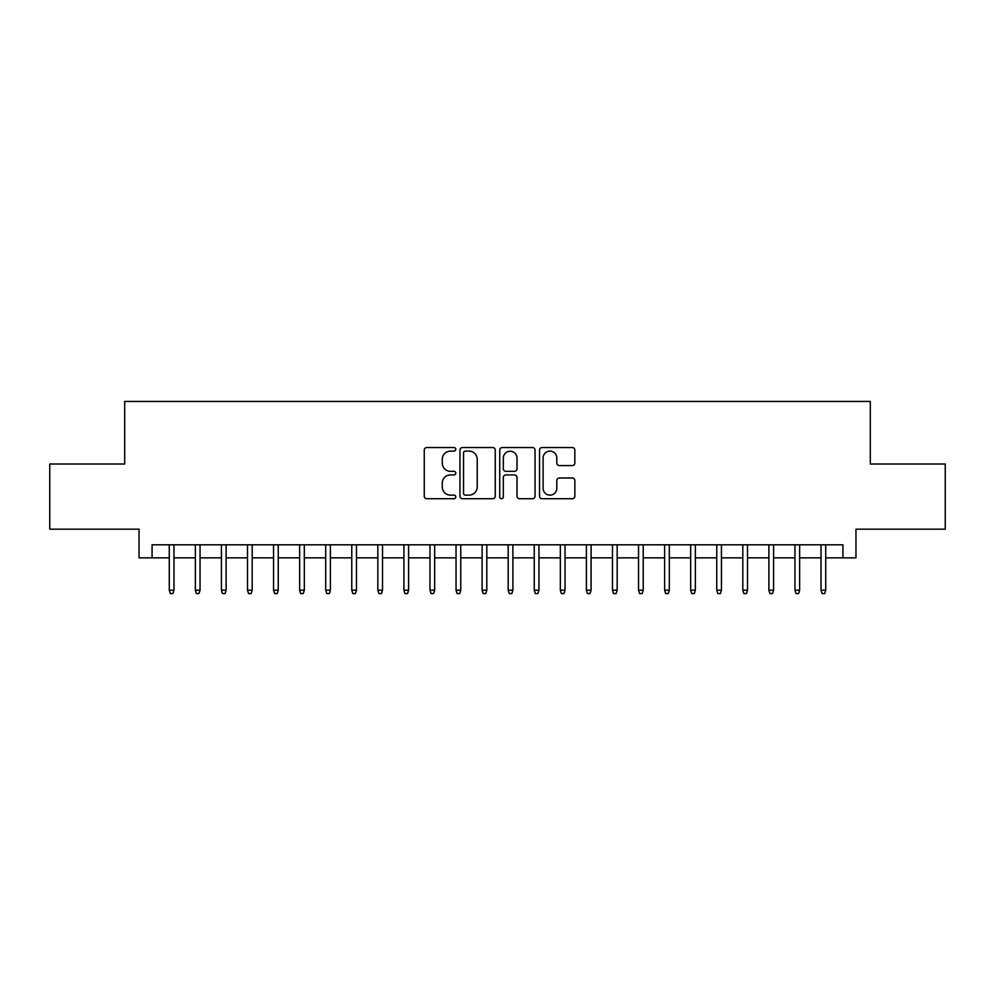 <?xml version="1.0" encoding="UTF-8"?>
<svg xmlns="http://www.w3.org/2000/svg" width="995" height="995" viewBox="0 0 995 995"><rect width="100%" height="100%" fill="white"/><g stroke="black" fill="none" stroke-linecap="round" stroke-linejoin="round"><path stroke-width="1.49" d="M455.785 449.33A1.791 1.791 0 0 0 453.994 447.539L426.805 447.539A2.562 2.562 0 0 0 424.256 450.088L424.256 496.157A2.562 2.562 0 0 0 426.805 498.719L453.994 498.719A1.791 1.791 0 0 0 455.785 496.928A1.791 1.791 0 0 0 453.994 495.137L450.474 495.137A8.184 8.184 0 0 1 442.29 486.941L442.29 483.11A8.184 8.184 0 0 1 450.474 474.913L453.994 474.913A1.791 1.791 0 0 0 455.785 473.122A1.791 1.791 0 0 0 453.994 471.331L450.474 471.331A8.184 8.184 0 0 1 442.29 463.148L442.29 459.304A8.184 8.184 0 0 1 450.474 451.121L453.994 451.121A1.791 1.791 0 0 0 455.785 449.33M572.287 465.573A2.562 2.562 0 0 0 574.849 463.011L574.849 450.088A2.562 2.562 0 0 0 572.287 447.539L542.088 447.539A2.562 2.562 0 0 0 539.526 450.088L539.526 496.157A2.562 2.562 0 0 0 542.088 498.719L572.287 498.719A2.562 2.562 0 0 0 574.849 496.157L574.849 480.548A2.562 2.562 0 0 0 572.287 477.986L559.364 477.986A2.562 2.562 0 0 0 556.802 480.548L556.802 488.284A6.841 6.841 0 0 1 549.961 495.137A6.841 6.841 0 0 1 543.108 488.284L543.108 457.961A6.841 6.841 0 0 1 549.961 451.121A6.841 6.841 0 0 1 556.802 457.961L556.802 463.011A2.562 2.562 0 0 0 559.364 465.573L572.287 465.573M152.073 557.847L152.073 544.812L842.927 544.812L842.927 557.847L855.961 557.847L855.961 529.178L945.25 529.178L945.25 464.006L870.302 464.006L870.302 401.433L124.698 401.433L124.698 464.006L49.75 464.006L49.75 529.178L139.039 529.178L139.039 557.847L169.274 557.847M495.261 450.088A2.562 2.562 0 0 0 492.699 447.539L462.501 447.539A2.562 2.562 0 0 0 459.951 450.088L459.951 496.157A2.562 2.562 0 0 0 462.501 498.719L492.699 498.719A2.562 2.562 0 0 0 495.261 496.157L495.261 450.088M502.301 447.539L532.499 447.539A2.562 2.562 0 0 1 535.049 450.088L535.049 496.157A2.562 2.562 0 0 1 532.499 498.719L519.577 498.719A2.562 2.562 0 0 1 517.014 496.157L517.014 477.476A2.562 2.562 0 0 0 514.452 474.913L505.883 474.913A2.562 2.562 0 0 0 503.321 477.476L503.321 496.928A1.791 1.791 0 0 1 501.53 498.719A1.791 1.791 0 0 1 499.739 496.928L499.739 450.088A2.562 2.562 0 0 1 502.301 447.539M173.976 557.847L195.356 557.847M200.045 557.847L221.425 557.847M226.114 557.847L247.494 557.847M252.183 557.847L273.563 557.847M278.252 557.847L299.632 557.847M304.321 557.847L325.701 557.847M330.39 557.847L351.77 557.847M356.459 557.847L377.839 557.847M382.528 557.847L403.908 557.847M408.597 557.847L429.977 557.847M434.666 557.847L456.046 557.847M460.747 557.847L482.115 557.847M486.816 557.847L508.184 557.847M512.885 557.847L534.253 557.847M538.954 557.847L560.334 557.847M565.023 557.847L586.403 557.847M591.092 557.847L612.472 557.847M617.161 557.847L638.541 557.847M643.23 557.847L664.61 557.847M669.299 557.847L690.679 557.847M695.368 557.847L716.748 557.847M721.437 557.847L742.817 557.847M747.506 557.847L768.886 557.847M773.575 557.847L794.955 557.847M799.644 557.847L821.024 557.847M825.726 557.847L842.927 557.847M465.324 451.121A1.791 1.791 0 0 0 463.533 452.912L463.533 493.346A1.791 1.791 0 0 0 465.324 495.137L469.031 495.137A8.184 8.184 0 0 0 477.214 486.941L477.214 459.304A8.184 8.184 0 0 0 469.031 451.121L465.324 451.121M517.014 458.086A6.841 6.841 0 0 0 510.161 451.245A6.841 6.841 0 0 0 503.321 458.086L503.321 468.769A2.562 2.562 0 0 0 505.883 471.331L514.452 471.331A2.562 2.562 0 0 0 517.014 468.769L517.014 458.086M169.274 590.184L170.319 593.567L172.931 593.567L173.976 590.184L169.274 590.184L169.274 544.812M173.976 590.184L173.976 544.812M195.356 590.184L196.388 593.567L199 593.567L200.045 590.184L195.356 590.184L195.356 544.812M200.045 590.184L200.045 544.812M221.425 590.184L222.457 593.567L225.069 593.567L226.114 590.184L221.425 590.184L221.425 544.812M226.114 590.184L226.114 544.812M247.494 590.184L248.539 593.567L251.138 593.567L252.183 590.184L247.494 590.184L247.494 544.812M252.183 590.184L252.183 544.812M273.563 590.184L274.608 593.567L277.207 593.567L278.252 590.184L273.563 590.184L273.563 544.812M278.252 590.184L278.252 544.812M299.632 590.184L300.677 593.567L303.276 593.567L304.321 590.184L299.632 590.184L299.632 544.812M304.321 590.184L304.321 544.812M325.701 590.184L326.746 593.567L329.345 593.567L330.39 590.184L325.701 590.184L325.701 544.812M330.39 590.184L330.39 544.812M351.77 590.184L352.815 593.567L355.414 593.567L356.459 590.184L351.77 590.184L351.77 544.812M356.459 590.184L356.459 544.812M377.839 590.184L378.884 593.567L381.483 593.567L382.528 590.184L377.839 590.184L377.839 544.812M382.528 590.184L382.528 544.812M403.908 590.184L404.953 593.567L407.564 593.567L408.597 590.184L403.908 590.184L403.908 544.812M408.597 590.184L408.597 544.812M429.977 590.184L431.022 593.567L433.633 593.567L434.666 590.184L429.977 590.184L429.977 544.812M434.666 590.184L434.666 544.812M456.046 590.184L457.091 593.567L459.702 593.567L460.747 590.184L456.046 590.184L456.046 544.812M460.747 590.184L460.747 544.812M482.115 590.184L483.16 593.567L485.771 593.567L486.816 590.184L482.115 590.184L482.115 544.812M486.816 590.184L486.816 544.812M508.184 590.184L509.229 593.567L511.84 593.567L512.885 590.184L508.184 590.184L508.184 544.812M512.885 590.184L512.885 544.812M534.253 590.184L535.298 593.567L537.909 593.567L538.954 590.184L534.253 590.184L534.253 544.812M538.954 590.184L538.954 544.812M560.334 590.184L561.367 593.567L563.978 593.567L565.023 590.184L560.334 590.184L560.334 544.812M565.023 590.184L565.023 544.812M586.403 590.184L587.436 593.567L590.047 593.567L591.092 590.184L586.403 590.184L586.403 544.812M591.092 590.184L591.092 544.812M612.472 590.184L613.517 593.567L616.116 593.567L617.161 590.184L612.472 590.184L612.472 544.812M617.161 590.184L617.161 544.812M638.541 590.184L639.586 593.567L642.185 593.567L643.23 590.184L638.541 590.184L638.541 544.812M643.23 590.184L643.23 544.812M664.61 590.184L665.655 593.567L668.254 593.567L669.299 590.184L664.61 590.184L664.61 544.812M669.299 590.184L669.299 544.812M690.679 590.184L691.724 593.567L694.323 593.567L695.368 590.184L690.679 590.184L690.679 544.812M695.368 590.184L695.368 544.812M716.748 590.184L717.793 593.567L720.392 593.567L721.437 590.184L716.748 590.184L716.748 544.812M721.437 590.184L721.437 544.812M742.817 590.184L743.862 593.567L746.461 593.567L747.506 590.184L742.817 590.184L742.817 544.812M747.506 590.184L747.506 544.812M768.886 590.184L769.931 593.567L772.543 593.567L773.575 590.184L768.886 590.184L768.886 544.812M773.575 590.184L773.575 544.812M794.955 590.184L796 593.567L798.612 593.567L799.644 590.184L794.955 590.184L794.955 544.812M799.644 590.184L799.644 544.812M821.024 590.184L822.069 593.567L824.681 593.567L825.726 590.184L821.024 590.184L821.024 544.812M825.726 590.184L825.726 544.812"/></g></svg>
